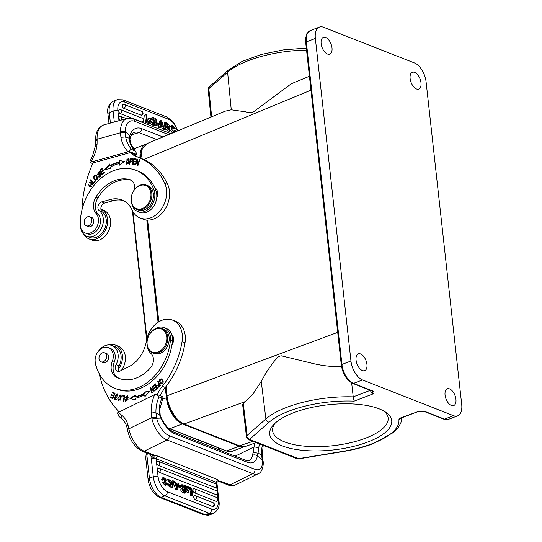 <?xml version="1.0" encoding="UTF-8"?>
<svg xmlns="http://www.w3.org/2000/svg" width="542" height="542" viewBox="0 0 542 542"><rect width="100%" height="100%" fill="white"/><g stroke="black" fill="none" stroke-linecap="round" stroke-linejoin="round"><path stroke-width="0.81" d="M151.089 119.945L151.828 118.84L152.675 119.172L151.713 121.151L153.332 124.409L152.471 124.071L151.408 121.828M151.401 121.828L150.751 123.4L149.897 123.061L150.893 120.873L149.416 117.899L150.29 118.237L151.367 119.836M157.465 123.054L159.368 123.8L159.483 124.836L157.58 124.091L157.465 123.054L156.977 123.237M157.078 124.85L158.244 125.31L159.483 124.836M157.58 124.091L157.16 124.254M174.592 128.163L173.359 128.637L175.296 128.197L174.592 128.163L172.512 126.164L173.128 131.191L174.565 131.523L174.131 131.692M172.065 126.726L173.359 128.637M173.664 130.839L173.325 131.997M173.657 130.832L174.897 130.358L175.669 130.927L175.527 131.781M174.355 131.652L174.903 130.365M173.718 132.533L171.306 128.529L172.132 125.216L175.296 128.197M172.132 125.216L170.351 126.13M170.188 126.408L169.958 127.377M170.527 130.642L172.525 133.027M153.86 119.687L154.68 120.92M155.574 121.164L153.969 120.642L153.759 118.725C155.784 119.599 156.387 120.412 155.554 121.164L155.568 121.164M154.185 122.587L154.951 123.237L155.012 124.816M154.951 123.237L156.11 122.797L156.171 124.375M156.116 122.81L154.077 121.638L154.321 123.84L156.171 124.369M151.679 118.901L151.57 117.871L152.803 117.397L154.626 118.115C156.455 119.254 156.963 120.514 156.157 121.882L157.119 124.674L156.638 125.432L153.589 124.511L152.329 124.795M156.638 125.432L155.405 125.9L152.356 124.985M152.803 117.397L153.589 124.511M151.99 121.706L151.889 120.785M167.851 124.342L167.512 124.904C168.013 123.8 168.738 124.206 169.68 126.137L168.84 126.455M167.525 125.026L170.208 130.852L167.356 128.942L166.929 127.451L165.696 127.926L166.116 129.409L167.356 128.942M166.116 129.409L168.969 131.327L170.208 130.852M165.92 126.306L168.46 128.671L169.7 128.197L169.815 129.836L166.929 127.451M168.46 128.671L168.901 129.633M167.2 127.688L168.433 127.214L167.681 126.55L167.356 123.278L170.384 126.333L169.26 126.76M169.7 128.197L168.433 127.207M166.441 127.031L167.674 126.557M169.68 126.137L170.384 126.333M167.512 124.904L168.298 126.062M165.656 122.329L166.238 122.56L165.656 129.362L165.066 129.131L165.656 122.329L164.416 122.804L163.989 127.702M165.066 129.131L163.826 129.606L165.656 129.362M163.826 129.606L163.887 128.915M147.356 121.11L149.68 122.025L149.795 123.02L146.726 121.815L145.486 122.289L144.7 115.175L145.94 114.701L146.686 114.999L147.356 121.11M145.94 114.701L146.726 121.815M145.486 122.289L148.555 123.495L149.795 123.02M119.525 116.347A2.121 2.121 0 0 1 120.88 116.415A2.121 1.612 111.4 0 1 121.774 118.285A2.121 1.612 111.4 0 1 120.446 120.297L120.446 120.297A2.114 1.131 -110.9 0 1 118.949 117.838A2.114 1.131 -110.9 0 1 118.928 117.458A2.114 1.131 -110.9 0 1 118.942 117.275A2.114 1.131 -110.9 0 1 118.983 117.031A2.114 1.131 -110.9 0 1 119.213 116.557A2.114 1.131 -110.9 0 1 119.403 116.401A2.114 1.131 -110.9 0 1 119.525 116.347A2.114 1.131 -110.9 0 1 119.565 116.34M142.031 122.14A2.121 1.612 -68.6 0 0 143.373 119.768A2.121 1.612 -68.6 0 0 142.458 118.258A2.121 2.121 0 0 1 142.621 122.14A2.114 1.131 -110.9 0 1 142.031 122.14L120.263 113.596A2.114 1.131 -110.9 0 1 118.766 111.137A2.114 1.131 -110.9 0 1 118.752 110.758A2.114 1.131 -110.9 0 1 118.766 110.575A2.114 1.131 -110.9 0 1 118.806 110.331A2.114 1.131 -110.9 0 1 119.037 109.85A2.114 1.131 -110.9 0 1 119.226 109.694A2.114 1.131 -110.9 0 1 119.348 109.647A2.114 1.131 -110.9 0 1 119.389 109.64M141.266 115.202A2.121 1.612 -68.6 0 0 142.607 112.831A2.121 1.612 -68.6 0 0 141.692 111.327A2.121 2.121 0 0 1 141.855 115.209A2.114 1.131 -110.9 0 1 141.266 115.202L123.901 108.386A2.114 1.131 -110.9 0 1 122.404 105.934A2.114 1.131 -110.9 0 1 122.384 105.555A2.114 1.131 -110.9 0 1 122.397 105.372A2.114 1.131 -110.9 0 1 122.438 105.128A2.114 1.131 -110.9 0 1 122.668 104.647A2.114 1.131 -110.9 0 1 122.858 104.491A2.114 1.131 -110.9 0 1 122.98 104.443A2.114 1.131 -110.9 0 1 123.027 104.43M161.333 121.862L162.383 125.073L160.96 124.511L161.238 122.79A9.451 5.054 -110.9 0 0 161.333 121.869M162.729 126.09L160.839 125.351L160.554 127.248L159.761 126.936L160.832 120.554L161.591 120.846L164.355 128.739L163.515 128.407L162.729 126.09L161.496 126.564L160.703 126.252M159.145 123.712L159.599 121.022L160.832 120.554M163.515 128.407L162.275 128.881L163.115 129.213L164.355 128.739M162.275 128.881L161.496 126.564M159.761 126.936L158.521 127.411L159.314 127.716L160.554 127.248M158.521 127.411L158.921 125.046M445.057 395.043A8.977 4.803 69.1 0 0 453.701 405.565A8.977 4.803 69.1 0 0 455.937 399.312A8.977 4.803 69.1 0 0 447.286 388.79A8.977 4.803 69.1 0 0 445.057 395.043M410.118 78.549A8.977 4.803 69.1 0 0 418.763 89.071A8.977 4.803 69.1 0 0 420.992 82.824A8.977 4.803 69.1 0 0 412.347 72.303A8.977 4.803 69.1 0 0 410.118 78.549M81.889 210.188A97.946 74.369 111.4 0 1 93.041 162.925L130.249 152.62A32.649 24.79 -68.6 0 0 136.537 156.652A32.649 24.79 -68.6 0 0 137.173 156.889A75.094 57.012 111.4 0 1 138.637 157.437A75.094 57.012 111.4 0 1 164.741 183.352A22.852 17.351 111.4 0 1 166.611 191.705A22.852 17.351 111.4 0 1 140.093 218.013A22.852 17.351 111.4 0 1 132.146 210.127A29.383 22.31 -68.6 0 0 121.936 199.984A29.383 22.31 -68.6 0 0 110.236 199.537L101.632 201.922A4.898 3.719 -68.6 0 0 98.102 205.885A4.898 3.719 -68.6 0 0 99.288 210.702A14.363 10.908 111.4 0 1 103.353 219.706A14.363 10.908 111.4 0 1 86.686 236.244L89.654 237.41A14.363 10.908 -68.6 0 0 106.32 220.872A14.363 10.908 -68.6 0 0 102.255 211.868A4.898 3.719 111.4 0 1 100.893 209.205A15.996 12.148 111.4 0 1 107.621 220.513A15.996 12.148 111.4 0 1 89.057 238.927L92.025 240.092A15.996 12.148 -68.6 0 0 110.588 221.678A15.996 12.148 -68.6 0 0 103.712 210.31L100.893 209.205A4.898 3.719 111.4 0 1 104.599 203.087L113.203 200.703A29.383 22.31 111.4 0 1 123.393 200.635M89.057 238.927A15.996 12.148 111.4 0 1 84.186 234.713M84.505 224.042A4.817 3.659 111.4 0 1 85.331 218.602A4.817 3.659 111.4 0 1 89.742 216.834A4.817 3.659 111.4 0 1 91.456 218.595A4.817 3.659 111.4 0 1 90.629 224.036A4.817 3.659 111.4 0 1 86.219 225.804A4.817 3.659 111.4 0 1 84.505 224.042M87.567 226.332A4.898 3.719 -68.6 0 0 88.17 226.658A4.898 3.719 -68.6 0 0 90.121 226.732A4.898 3.719 -68.6 0 0 93.854 221.021A4.898 3.719 -68.6 0 0 91.747 217.538A4.898 3.719 -68.6 0 0 91.09 217.369M134.274 189.89A9.797 7.439 -68.6 0 0 130.385 179.802A9.797 7.439 -68.6 0 0 129.789 179.605A37.215 28.259 -68.6 0 0 117.248 179.788A37.215 28.259 -68.6 0 0 95.914 197.119A13.062 9.919 -68.6 0 0 96.124 213.507A11.429 8.679 111.4 0 1 97.77 224.666A11.429 8.679 111.4 0 1 89.755 233.168A11.429 8.679 111.4 0 1 85.209 232.992A11.429 8.679 111.4 0 1 80.297 224.659A47.994 36.436 111.4 0 1 116.896 169.599A47.994 36.436 111.4 0 1 136.008 170.33A47.994 36.436 111.4 0 1 154.064 190.33A14.695 11.152 111.4 0 1 143.65 211.78A14.695 11.152 111.4 0 1 137.804 211.556A14.695 11.152 111.4 0 1 131.923 204.266M137.804 211.556L139.782 212.335A14.695 11.152 -68.6 0 0 145.629 212.559A14.695 11.152 -68.6 0 0 154.965 204.036A14.695 11.152 -68.6 0 0 156.74 197.83A14.695 11.152 -68.6 0 0 156.042 191.102A47.994 36.436 -68.6 0 0 154.694 187.722A47.994 36.436 -68.6 0 0 137.986 171.103L136.008 170.33M156.74 197.83A8.164 6.199 -68.6 0 0 157.668 193.277A8.164 6.199 -68.6 0 0 154.694 187.722M154.958 188.325A8.164 6.199 111.4 0 1 155.54 188.311M85.209 232.992L87.187 233.771A11.429 8.679 -68.6 0 0 91.734 233.941A11.429 8.679 -68.6 0 0 100.453 220.838A11.429 8.679 -68.6 0 0 98.102 214.286A13.062 9.919 111.4 0 1 97.892 197.891A37.215 28.259 111.4 0 1 119.226 180.567A37.215 28.259 111.4 0 1 131.306 180.262M98.326 175.96L97.933 176.394L98.63 177.038L100.243 173.548L97.75 174.253L100.507 173.725M97.892 174.971L97.499 174.002M98.163 172.464L99.322 171.875M100.948 174.91L100.622 174.504M99.349 176.536L100.345 176.353M98.542 176.997L99.132 177.227L98.522 176.624L98.786 176.346M97.75 174.253L98.813 172.336L99.227 172.702L99.64 172.261L99.044 171.706L97.56 174.91L100.033 174.273M100.88 175.73L98.319 175.967L99.349 176.563M99.613 174.26L100.29 175.5M97.933 176.394L98.529 176.624M93.42 183.677L91.029 180.276M95.128 181.59L94.775 181.163L93.271 183L90.636 179.802L90.229 180.296L93.224 183.921L95.128 181.59M93.807 183.21L93.271 183M90.826 180.527L90.229 180.296M97.662 177.627L95.765 175.71L97.133 178.02L95.284 179.653L93.929 177.288L95.765 175.71M95.284 179.653L96.876 179.788M95.365 180.357L94.003 177.986M94.796 175.798L96.293 175.229M95.256 180.33L94.877 180.181C97.845 179.924 98.278 178.25 96.185 175.161C93.183 175.425 92.75 177.098 94.877 180.181L95.067 180.269M138.088 165.093L138.02 164.158M137.35 160.554L137.6 159.748M137.668 160.676L137.16 160.479L137.532 165.324L137.986 165.432L139.728 159.836L139.308 159.727L137.939 164.124L137.56 159.287L137.112 159.172L135.371 164.775L135.791 164.876L137.16 160.479M139.707 159.883L139.308 159.727M138.345 164.28L137.939 164.124M137.566 159.348L137.112 159.172M134.24 159.402L134.375 158.874L133.779 158.637L132.383 164.307L134.931 164.687L135.094 164.016L133 163.704L135.06 164.158M133 163.704L133.474 161.773L135.364 162.058L135.527 161.387L133.637 161.109L135.493 161.53M134.375 158.874L136.211 159.145M133.007 164.402L133.163 163.772M133.65 161.801L133.806 161.177M133.637 161.109L134.064 159.375L136.083 159.673L136.245 159.002L133.779 158.637M102.133 173.962L102.723 174.192L104.559 172.749L104.335 172.22L102.133 173.962L101.456 172.383L103.441 170.818L103.21 170.276L101.225 171.841L100.616 170.425L102.736 168.752L102.499 168.21L99.904 170.256L101.889 174.883L104.565 172.769M101.225 171.841L101.815 172.078L103.434 170.805M102.262 174.592L100.5 170.486L102.723 168.731M100.5 170.486L99.904 170.256M105.792 169.395L109.721 164.768M119.68 162.18L119.091 161.95A56.646 43.008 -68.6 0 0 109.918 165.656L110.514 165.886A56.646 43.008 111.4 0 1 119.68 162.18L119.619 160.439L124.518 161.658M119.789 165.215L119.735 163.725L119.145 163.494A55.013 41.768 111.4 0 0 110.236 167.092L110.548 168.481L104.843 169.578L109.559 164.03L109.918 165.656M119.619 160.439L124.613 161.597L119.199 164.985L119.145 163.494M119.091 161.95L119.023 160.208M132.241 161.374L130.317 161.157L130.697 159.118L132.607 159.456M131.991 159.219C132.58 160.574 132.018 161.218 130.317 161.157M130.866 159.124L130.954 158.65L132.79 158.799M130.365 161.834L130.48 161.218M129.762 164.145L130.195 161.828C132.688 161.441 133.352 160.351 132.194 158.569L130.365 158.42L129.301 164.124L129.762 164.145M130.954 158.65L130.365 158.42M129.233 159.89L128.129 159.077L128.203 162.993L126.97 163.582L126.903 159.619L128.129 159.077M126.97 163.582L128.21 163.779M127.058 164.28L126.449 163.04M127.465 159.124L128.63 158.616M125.873 162.905L126.747 164.212L129.213 159.734L128.352 158.454L125.873 162.905L126.469 163.135M89.904 186.204L90.277 181.943L89.667 186.814L91.842 183.298L91.354 183.711L91.693 184.747L89.904 186.204L91.483 186.373M89.958 186.909L88.454 184.612M89.213 182.6L90.439 182.071M91.693 184.747L92.282 184.978L92.093 183.826M91.361 183.711L91.95 183.948M86.686 236.244A14.363 10.908 111.4 0 1 80.595 227.139M140.093 218.013L143.061 219.178A22.852 17.351 -68.6 0 0 169.578 192.871A22.852 17.351 -68.6 0 0 167.708 184.517A75.094 57.012 -68.6 0 0 141.604 158.603L138.637 157.437M130.249 152.62L133.217 153.786A32.649 24.79 111.4 0 0 138.379 157.336M162.952 136.997L141.679 128.644A22.852 12.92 74.5 0 0 129.789 135.486L129.199 138.257L130.053 143.257A29.221 22.188 111.4 0 0 134.843 150.737C135.757 151.069 136.232 152.248 136.259 154.28L129.301 151.55C130.127 149.836 130.988 149.179 131.875 149.578L135.351 151.083L130.744 143.874L129.958 139.592L129.199 138.257L125.669 136.943L120.913 137.336A32.649 24.79 -68.6 0 0 128.176 151.807L90.961 162.112L89.945 162.485L92.743 163.589M125.249 131.686L129.782 135.493L130.263 137.329M131.875 149.578A29.221 22.188 -68.6 0 1 125.669 136.943L125.263 132.776L120.453 132.79L120.913 137.336M125.263 132.776L125.229 131.692A16.321 9.228 -105.5 0 1 134.592 121.293L168.616 134.646M125.229 131.692L120.426 131.388L120.453 132.79L97.079 139.26A3.428 1.104 178 0 0 95.731 140.195C95.358 132.492 98.034 127.397 103.773 124.924A19.749 11.165 74.5 0 0 97.079 139.26L97.113 140.256L95.812 141.171M130.703 143.881L130.053 143.257M95.805 144.612L97.079 143.942L97.113 140.256M90.961 162.112A97.946 74.369 111.4 0 1 93.488 156.841L92.513 156.103L90.006 161.313L89.945 162.485M134.416 154.843L136.259 154.28M129.301 151.55L128.176 151.807M136.72 209.375L138.298 209.998A13.062 9.919 -68.6 0 0 143.501 210.194A13.062 9.919 -68.6 0 0 153.217 198.23A13.062 9.919 -68.6 0 0 147.844 185.689L146.259 185.066A13.062 9.919 111.4 0 1 151.868 194.348A13.062 9.919 111.4 0 1 141.916 209.578A13.062 9.919 111.4 0 1 136.72 209.375A13.062 9.919 111.4 0 1 131.11 200.1A13.062 9.919 111.4 0 1 141.062 184.869A13.062 9.919 111.4 0 1 146.259 185.066M141.503 208.805A12.405 9.417 111.4 0 1 131.232 199.802A12.405 9.417 111.4 0 1 140.69 185.33A12.405 9.417 111.4 0 1 150.954 194.334A12.405 9.417 111.4 0 1 141.503 208.805M121.374 370.376A15.996 12.148 -68.6 0 0 125.127 355.085A15.996 12.148 -68.6 0 0 118.535 346.297L115.575 345.132A15.996 12.148 111.4 0 1 122.16 353.926A15.996 12.148 111.4 0 1 118.373 369.258A4.898 3.719 111.4 0 1 119.057 365.816A14.363 10.908 -68.6 0 0 120.893 354.549A14.363 10.908 -68.6 0 0 114.979 346.65L112.011 345.491A14.363 10.908 111.4 0 1 116.259 349.075A14.363 10.908 111.4 0 1 117.926 353.384A14.363 10.908 111.4 0 1 116.09 364.651A4.898 3.719 -68.6 0 0 117.485 371.182A4.898 3.719 -68.6 0 0 120.107 370.999L128.522 366.873A29.383 22.31 -68.6 0 0 146.415 341.06A22.852 17.351 111.4 0 1 172.58 320.126A22.852 17.351 111.4 0 1 181.99 332.693A22.852 17.351 111.4 0 1 182.037 341.745A75.094 57.012 111.4 0 1 162.309 386.29A32.649 24.79 -68.6 0 0 157.207 394.529M109.132 344.908A15.996 12.148 111.4 0 1 115.575 345.132M114.951 388.35L116.93 389.129A47.994 36.436 -68.6 0 0 142.641 387.334A47.994 36.436 -68.6 0 0 171.875 345.105A8.164 6.199 -68.6 0 0 173.433 337.815A8.164 6.199 -68.6 0 0 171.618 334.312A14.695 11.152 -68.6 0 0 166.157 328.377L164.179 327.605A14.695 11.152 111.4 0 1 170.425 340.22A47.994 36.436 111.4 0 1 140.663 386.554A47.994 36.436 111.4 0 1 114.951 388.35A47.994 36.436 111.4 0 1 95.358 362.822A11.429 8.679 111.4 0 1 102.255 348.059A11.429 8.679 111.4 0 1 108.373 347.625A11.429 8.679 111.4 0 1 112.269 361.453A13.062 9.919 -68.6 0 0 115.548 376.663A37.215 28.259 -68.6 0 0 118.888 378.323A37.215 28.259 -68.6 0 0 138.827 376.927A37.215 28.259 -68.6 0 0 150.385 367.896A9.797 7.439 -68.6 0 0 150.927 353.425A14.695 11.152 111.4 0 1 147.261 346.087M147.18 345.674A13.062 9.919 111.4 0 1 155.107 329.028A13.062 9.919 111.4 0 1 162.099 328.54A13.062 9.919 111.4 0 1 167.478 335.722A13.062 9.919 111.4 0 1 159.551 352.368A13.062 9.919 111.4 0 1 152.559 352.856A13.062 9.919 111.4 0 1 147.18 345.674M159.043 351.629A12.405 9.417 111.4 0 1 147.288 345.268A12.405 9.417 111.4 0 1 154.822 329.461A12.405 9.417 111.4 0 1 166.577 335.816A12.405 9.417 111.4 0 1 159.043 351.629M152.559 352.856L154.036 353.438A13.062 9.919 -68.6 0 0 161.035 352.95A13.062 9.919 -68.6 0 0 169.111 340.559A13.062 9.919 -68.6 0 0 163.582 329.123L162.099 328.54M99.66 360.654A4.817 3.659 111.4 0 1 99.924 354.935A4.817 3.659 111.4 0 1 104.565 352.822A4.817 3.659 111.4 0 1 105.947 353.967A4.817 3.659 111.4 0 1 105.683 359.678A4.817 3.659 111.4 0 1 101.042 361.792A4.817 3.659 111.4 0 1 99.66 360.654M102.391 362.32A4.898 3.719 -68.6 0 0 102.994 362.639A4.898 3.719 -68.6 0 0 105.615 362.456A4.898 3.719 -68.6 0 0 108.59 356.216A4.898 3.719 -68.6 0 0 106.571 353.526A4.898 3.719 -68.6 0 0 105.914 353.357M153.616 329.902A14.695 11.152 111.4 0 1 156.313 328.154A14.695 11.152 111.4 0 1 164.179 327.605M119.884 378.682A37.215 28.259 111.4 0 1 117.526 377.442A13.062 9.919 111.4 0 1 114.247 362.225A11.429 8.679 -68.6 0 0 110.351 348.404L108.373 347.625M171.875 345.105A47.994 36.436 -68.6 0 0 172.403 340.999A14.695 11.152 -68.6 0 0 171.618 334.312M126.076 396.554L127.174 396.249L125.812 400.748L127.248 400.897M128.339 397.198L127.174 396.249M126.333 396.351L127.743 395.796M125.88 401.446L125.317 400.077M125.812 400.748L125.256 399.61L124.721 399.779L125.304 400.01M125.493 397.632L125.019 397.449L125.5 397.638L126.083 396.568M124.721 399.779L125.561 401.371L128.054 399.508L127.478 395.64L125.019 397.449M114.836 393.878L112.858 392.95L113.122 392.354M111.991 395.511L113.759 396.351L111.991 395.511L112.248 394.922M112.763 398.627L110.866 397.733L111.124 397.137M112.858 392.95L114.369 393.709L113.569 395.538L111.672 394.651L111.401 395.281M110.866 397.733L112.75 398.668L115.1 393.282L112.546 392.083L112.269 392.72M114.836 393.892L114.369 393.709M114.03 395.721L113.569 395.538M113.034 398.004L110.548 396.866L110.27 397.503M113.292 396.168L112.573 397.821M115.155 398.932L114.708 397.591L114.233 397.489L114.904 399.569L116.184 394.474L117.77 396.236L117.932 395.172L117.045 393.885L115.155 398.932L116.374 399.21M116.909 397.997L115.466 395.775M116.049 394.508L117.329 394.034M115.216 399.65L114.68 398.506M117.926 395.524L116.76 394.501M114.233 397.489L114.687 397.665M116.184 394.474L116.74 394.522M122.973 396.067L123.088 395.565L124.843 395.748M124.701 396.385L124.226 396.202L123.122 401.216L123.63 401.27L124.877 395.579L123.088 395.565M122.492 395.328L122.343 395.999L124.226 396.202M118.854 399.982L119.213 395.87L120.419 395.511L120.039 399.671L118.854 399.982L120.351 400.104M121.625 396.473L120.419 395.511M119.518 395.633L120.954 395.05M118.922 400.68L118.244 399.224M121.632 396.608L120.67 394.894L117.648 398.912L118.617 400.606L121.632 396.608M153.04 385.836L153.298 386.365L155.249 384.718L155.839 384.949L156.57 386.48L154.809 387.964L154.213 387.733L154.463 388.262L156.225 386.778L157.471 388.39L155.595 389.976L155.005 389.739L155.256 390.274L157.553 388.329L155.418 383.831L153.04 385.836L153.637 386.067L155.662 384.353M156.57 386.48L155.974 386.25L154.213 387.733M155.249 384.718L155.974 386.25M157.471 388.39L156.882 388.153L155.005 389.739M156.225 386.778L156.882 388.153M130.568 398.553L135.392 395.762M144.938 393.688L144.341 393.458A55.013 41.768 111.4 0 1 135.398 396.69L135.988 396.92A55.013 41.768 -68.6 0 0 144.938 393.688L144.667 392.279L149.436 391.561M145.385 396.06L145.215 395.152L144.619 394.915A56.646 43.008 -68.6 0 1 135.405 398.241L135.419 399.996L129.911 398.363L135.385 395.186L135.398 396.69M144.667 392.279L144.077 392.049L149.775 391.188L144.931 396.561L144.619 394.915M144.341 393.458L144.077 392.049M152.797 386.703L152.2 386.473L153.623 390.213L154.213 390.45L152.817 386.69M152.221 392.537L150.615 388.296L150.906 388.086M154.131 391.141L150.825 388.783L153.975 391.256L154.423 390.931L152.62 386.168L152.2 386.473M153.623 390.213L150.466 387.74L150.019 388.065L151.828 392.828L152.248 392.523L150.825 388.783M150.615 388.296L150.019 388.065M161.17 383.221L159.714 380.951L161.353 379.447L162.79 381.764L161.17 383.221L162.627 383.397M163.244 381.236L161.353 379.447M161.292 383.899L159.849 381.649M160.459 379.502L161.807 379.007M161.74 378.966C158.941 379.102 158.616 380.68 160.771 383.709C163.603 383.573 163.921 381.988 161.74 378.966L161.516 378.858M158.725 386.432C157.437 386.161 157.532 385.301 159.002 383.858L159.883 385.369L158.345 386.46L159.694 386.351L159.097 386.114M160.459 385.579L159.002 383.858M158.704 386.446L159.294 386.676M159.876 385.369L160.473 385.599M159.03 383.865L159.314 383.594L158.718 383.357L158.176 387.103L160.574 385.477L158.129 381.25L157.722 381.643L159.314 383.594L158.427 381.764M158.481 387.157L157.857 385.904M157.722 381.643L158.318 381.873M96.557 367.368A14.363 10.908 111.4 0 1 95.595 364.332A14.363 10.908 111.4 0 1 95.412 363.065M99.213 350.274A14.363 10.908 111.4 0 1 112.011 345.491M119.213 411.92A97.946 74.369 111.4 0 1 99.186 373.662M155.879 394.014L162.837 396.744L162.939 397.889L161.956 398.065L158.996 396.9L155.879 394.014L118.4 412.32L117.404 412.929L119.057 416.364M162.932 397.889L159.849 409L160.141 414.589L159.511 414.535L159.145 408.458L159.802 408.993M181.096 487.034L179.199 486.289L179.084 485.253L180.981 485.998L181.096 487.034L179.856 487.509L178.183 486.851M179.199 486.289L178.21 486.669M178.406 485.51L179.084 485.253M163.969 481.926L166.048 483.925L165.432 478.898L164.002 478.559L163.657 479.724L162.891 479.162L163.725 477.414L167.058 480.713L166.428 484.873L163.271 481.892L163.969 481.926M163.759 479.026L164.199 479.372L165.432 478.898M164.199 479.372L165.263 483.83M163.725 477.414L162.485 477.888L161.658 479.636L162.424 480.198L163.664 479.731M161.658 479.636L162.891 479.162M166.428 484.873L165.188 485.347L162.031 482.366L163.271 481.892M183.542 490.849L183.433 489.887L184.592 489.446L184.808 491.364C182.776 490.49 182.173 489.677 183.006 488.925L182.952 488.938M182.424 489.494L183.433 489.887M182.437 489.501L183.596 489.06L184.592 489.446M183.596 489.06L182.925 488.952M183.223 487.942L183.081 486.689L184.239 486.249L184.483 488.444L182.444 487.278L182.39 485.713M182.207 486.343L183.081 486.689M182.302 485.835L184.239 486.249M182.41 488.207L181.17 488.674C180.357 490.049 180.872 491.309 182.701 492.448L183.934 491.973L185.757 492.692L184.971 485.578L181.922 484.656L181.441 485.415L182.403 488.207C181.597 489.575 182.105 490.835 183.934 491.973M180.201 485.883L181.441 485.415M180.35 487.319L181.163 488.674M182.701 492.448L184.524 493.166L185.757 492.692M181.922 484.656L180.242 485.713M167.139 484.155L168.88 483.952C169.829 485.883 170.547 486.289 171.048 485.185L168.352 479.236L171.211 481.147L171.631 482.637L170.398 483.112M170.71 485.747L171.048 485.185L169.917 485.618M168.352 479.236L166.8 479.921M167.37 483.186L168.061 483.796M170.019 482.807L171.631 482.637M170.94 482.455L168.752 480.253L168.867 481.892L170.879 483.539M168.427 480.923L169.612 482.502M166.977 484.433L169.971 487.278L171.204 486.804L168.176 483.755M170.886 483.532L171.204 486.804M170.263 484.026L169.036 484.501L169.815 485.659M172.905 487.759L172.322 487.529L172.905 480.727L173.501 480.957L172.905 487.759L171.082 488.003L171.184 486.818M172.322 487.529L171.082 488.003M171.577 482.285L171.672 481.201L172.905 480.727M171.407 484.257L171.543 482.671M187.356 489.893L186.733 491.242L185.892 490.916L186.848 488.938L185.228 485.679L186.089 486.011L187.159 488.261L187.81 486.689L188.663 487.028L187.667 489.216L189.144 492.19L188.27 491.851L187.342 489.873M188.27 491.851L187.037 492.319L187.905 492.664L189.144 492.19M186.556 491.309L187.031 492.326M185.642 491.662L186.733 491.242M185.337 488.857L185.608 489.412L186.848 488.938M185.608 489.412L185.439 489.772M186.624 487.143L187.81 486.689M191.204 488.979L188.88 488.064L188.772 487.068L191.834 488.267L192.62 495.381L191.882 495.09L190.642 495.564L189.964 489.453L191.204 488.979L191.882 495.09M192.62 495.381L191.387 495.855L190.642 495.564M188.88 488.064L188.047 488.383M189.964 489.453L187.925 488.647M216.109 487.549A2.114 1.131 -110.9 0 1 215.919 487.705A2.114 1.131 -110.9 0 1 215.899 487.712A2.114 1.131 -110.9 0 1 215.757 487.759A2.114 1.131 -110.9 0 1 215.506 487.766A2.114 1.131 -110.9 0 1 215.31 487.712L158.352 465.354L157.078 463.81A2.114 1.131 -110.9 0 1 156.855 462.895A2.114 1.131 -110.9 0 1 157.431 461.405A2.121 2.121 0 0 1 158.779 461.472A2.121 1.612 111.4 0 1 159.68 463.342A2.121 1.612 111.4 0 1 158.352 465.354M216.875 494.48A2.114 1.131 -110.9 0 1 216.685 494.636A2.114 1.131 -110.9 0 1 216.665 494.643A2.114 1.131 -110.9 0 1 216.522 494.697A2.114 1.131 -110.9 0 1 216.272 494.697A2.114 1.131 -110.9 0 1 216.075 494.643L159.118 472.285L157.844 470.741A2.114 1.131 -110.9 0 1 157.62 469.826A2.114 1.131 -110.9 0 1 158.196 468.335A2.121 2.121 0 0 1 159.544 468.403A2.121 1.612 111.4 0 1 160.446 470.273A2.121 1.612 111.4 0 1 159.118 472.285M217.057 501.181A2.114 1.131 -110.9 0 1 216.861 501.336A2.114 1.131 -110.9 0 1 216.847 501.35A2.114 1.131 -110.9 0 1 216.698 501.397A2.114 1.131 -110.9 0 1 216.448 501.397A2.114 1.131 -110.9 0 1 216.251 501.343L194.49 492.807A2.114 1.131 -110.9 0 1 193.223 491.262A2.114 1.131 -110.9 0 1 192.993 490.347A2.114 1.131 -110.9 0 1 193.575 488.857A2.121 2.121 0 0 1 194.924 488.925A2.121 1.612 111.4 0 1 195.797 490.09A2.121 1.612 111.4 0 1 194.49 492.807M213.419 506.391A2.114 1.131 -110.9 0 1 213.23 506.54A2.114 1.131 -110.9 0 1 213.209 506.553A2.114 1.131 -110.9 0 1 213.067 506.601A2.114 1.131 -110.9 0 1 212.816 506.607A2.114 1.131 -110.9 0 1 212.62 506.553L195.255 499.738A2.114 1.131 -110.9 0 1 193.989 498.193A2.114 1.131 -110.9 0 1 193.758 497.278A2.114 1.131 -110.9 0 1 194.341 495.788A2.121 2.121 0 0 1 195.689 495.855A2.121 1.612 111.4 0 1 196.563 497.021A2.121 1.612 111.4 0 1 195.255 499.738M176.502 485.998L177.6 485.578L176.977 487.434M177.234 488.261L176.177 485.015L177.6 485.578M177.227 488.227A9.451 5.054 -110.9 0 1 177.322 487.299M175.832 483.999L177.722 484.738L178.013 482.841L178.799 483.152L177.729 489.534L176.977 489.243L174.206 481.35L175.052 481.682L175.832 483.999M176.977 489.243L175.737 489.717L173.332 482.854M177.729 489.534L176.489 490.009L175.737 489.717M173.44 481.642L174.206 481.35M176.624 484.311L176.773 483.315L178.013 482.841M161.198 417.95L160.805 418.106A22.852 11.443 63.9 0 0 175.195 433.946A3.428 2.602 111.4 0 0 173.779 432.062L245.77 460.321L249.178 460.537A19.424 9.729 63.9 0 0 252.599 455.185C254.333 454.562 255.926 454.833 257.375 456.012L258.039 453.214L262.233 455.185M262.416 445.097A29.221 22.188 111.4 0 0 261.576 454.528L262.064 458.661L262.775 459.318M262.064 458.661L262.226 459.697A16.321 8.171 -116.1 0 1 254.936 469.297L169.104 435.605A16.321 8.171 -116.1 0 1 156.679 418.261L156.475 417.211L151.706 417.625L151.984 418.986L156.679 418.261M257.362 456.018L262.253 459.684M253.155 452.333L258.039 453.214L258.819 447.584L254.049 446.906L252.599 455.185M219.876 450.158A97.946 74.369 111.4 0 1 217.633 447.59M223.304 451.506L225.215 450.565M156.699 418.248L160.791 418.106L159.511 414.535M126.713 426.249L127.871 424.528L128.678 427.889L127.431 429.345M218.216 481.228L220.431 481.106L218.988 481.316M218.961 481.31L218.562 481.282M217.085 482.238L218.812 481.066L217.64 479.589L216.231 482.319L216.942 483.071L218.893 500.754C219.971 506.167 218.162 510.395 213.467 513.423A16.49 8.821 -110.9 0 1 209.253 513.247A3.428 2.602 -68.6 0 0 209.49 513.145A3.428 2.602 -68.6 0 0 211.61 509.046A13.062 6.985 -110.9 0 0 216.82 507.705A13.062 6.985 -110.9 0 0 218.189 500.097A3.428 1.267 -6.3 0 1 218.893 500.754M218.988 481.31L217.112 482.156M150.195 454.379L150.195 454.392A1.958 0.813 169.2 0 0 150.215 454.386A5.386 4.092 -68.6 0 0 151.936 457.123L151.374 459.399C153.562 458.491 155.141 458.261 156.103 458.722L158.068 476.493A13.062 6.985 -110.9 0 0 167.309 491.655A3.428 2.602 111.4 0 1 165.195 495.747A3.428 2.602 111.4 0 1 164.951 495.855L161.089 497.332A3.428 2.602 111.4 0 1 159.483 497.36L203.785 514.751A3.428 2.602 -68.6 0 0 205.391 514.724A16.49 8.821 69.1 0 0 209.598 514.9L203.785 514.751M153.745 457.685L154.084 457.421L151.963 456.872L153.745 457.685L151.374 459.399L153.284 476.709A3.428 1.267 -6.3 0 1 158.068 476.493M154.084 457.421L154.043 455.639L152.431 455.402L153.779 454.941L154.043 455.639L157.519 455.985L156.103 458.722L216.231 482.319L216.448 484.284M152.431 455.402L151.963 456.872M156.475 417.211L155.96 413.031L159.497 414.542M154.775 394.481A32.649 24.79 -68.6 0 0 151.171 413.106C153.535 412.618 155.134 412.597 155.967 413.031A29.221 22.188 -68.6 0 1 158.996 396.9M160.168 395.694A32.649 24.79 111.4 0 1 165.276 387.455A75.094 57.012 -68.6 0 0 185.005 342.91A22.852 17.351 -68.6 0 0 184.958 333.858A22.852 17.351 -68.6 0 0 175.547 321.291L172.58 320.126M119.138 371.324A4.898 3.719 111.4 0 1 118.373 369.258M321.121 43.617A8.977 4.803 69.1 0 0 329.766 54.132A8.977 4.803 69.1 0 0 331.995 47.886A8.977 4.803 69.1 0 0 323.35 37.364A8.977 4.803 69.1 0 0 321.121 43.617M356.06 360.105A8.977 4.803 69.1 0 0 364.705 370.626A8.977 4.803 69.1 0 0 366.934 364.373A8.977 4.803 69.1 0 0 358.289 353.851A8.977 4.803 69.1 0 0 356.06 360.105M315.349 38.462L306.332 41.917A16.321 8.733 69.1 0 1 310.39 30.548L319.401 27.1A16.321 8.733 -110.9 0 0 315.349 38.462L350.952 360.986A16.321 8.733 -110.9 0 0 362.503 379.935L353.486 383.384L372.869 390.992C374.4 391.771 374.393 392.76 372.835 393.973L354.129 401.127L353.221 396.846L370.322 390.308M319.401 27.1A16.321 8.733 -110.9 0 1 323.574 27.276L414.549 62.987A16.321 8.733 -110.9 0 1 426.1 81.944L461.703 404.461A16.321 8.733 -110.9 0 1 457.651 415.822A16.321 8.733 -110.9 0 1 453.478 415.653L362.503 379.935M208.23 89.911L209.436 86.713M309.428 76.259L291.203 83.814L253.758 111.666C251.861 112.817 249.096 112.865 245.472 111.815L231.258 109.802L225.208 111.178L146.848 143.671M146.929 143.664L142.241 148.847L140.879 158.318M244.225 446.662A22.527 12.053 -110.9 0 1 239.117 446.215L182.356 423.932A22.527 12.053 -110.9 0 1 166.414 397.774L165.269 387.462L162.309 386.29M146.787 220.045L158.074 322.28M139.999 157.966A22.527 12.053 -110.9 0 1 145.635 144.321L133.515 148.955M166.001 386.541L167.017 395.762C168.149 407.78 176.428 421.364 184.348 424.19L239.76 445.944L245.817 446.256L239.022 445.944L252.857 441.344M296.372 458.424L299.082 458.756M247.586 437.157L248.663 439.704L249.503 439.427L248.256 438.282M165.412 387.286L166.408 396.324C168.664 410.016 174.395 419.305 183.602 424.196L245.397 401.514C249.063 398.268 251.82 395.423 253.67 392.977L261.23 381.311L266.427 372.171L272.897 362.862C276.278 358.939 277.328 356.385 281.318 355.796L313.947 363.723C322.355 365.654 330.735 366.649 339.096 366.71L341.548 366.67M245.397 401.514L243.25 403.316L242.626 404.495L246.475 436.635C246.678 437.97 247.403 438.993 248.656 439.697M246.481 436.628L246.691 435.89M299.97 458.579L296.298 458.397L299.469 458.735L343.472 451.479A3.266 0.434 -99.4 0 1 343.276 451.269L298.554 458.661L249.503 439.406L269.15 422.171A3.266 2.676 -131.3 0 1 265.892 418.952L261.23 381.311M351.65 382.896L353.221 396.846A71.869 26.626 -6.3 0 0 286.84 407.293A71.869 26.626 -6.3 0 0 265.892 418.952L247.105 435.429L243.25 403.316M372.3 391.08L372.835 393.973A3.266 1.748 -110.9 0 1 370.552 390.396M372.117 390.985L372.869 390.992M402.266 417.604L418.221 411.5A3.266 1.748 -110.9 0 1 417.387 411.466L424.352 411.493M401.561 417.902L398.898 419.833C398.926 418.973 399.772 418.214 401.432 417.57L418.221 411.5M293.527 412.76A61.381 22.737 -6.3 0 1 385.66 412.164A61.381 22.737 -6.3 0 1 333.201 449.955A61.381 22.737 -6.3 0 1 273.764 424.515A61.381 22.737 -6.3 0 1 293.527 412.76M149.416 117.899L148.183 118.373L149.66 121.34L149.402 121.909M150.696 123.413L151.238 124.545L152.099 124.884L153.332 124.409M148.711 123.434L149.511 123.867L150.751 123.4M152.471 124.071L151.238 124.545M148.664 123.535L149.897 123.061M149.66 121.34L150.893 120.873M150.764 119.247L151.828 118.84M275.241 423.072A58.116 21.531 173.7 0 0 272.612 430.714A58.116 21.531 173.7 0 0 332.734 445.741A58.116 21.531 173.7 0 0 388.14 417.963A58.116 21.531 173.7 0 0 383.899 411.073M157.939 384.109L158.718 383.357L157.939 384.115L158.528 384.346M131.089 161.875L130.195 161.828L131.089 161.868M154.314 125.751L155.547 125.283M119.348 109.647A2.121 2.121 0 0 1 120.697 109.714A2.121 1.612 111.4 0 1 121.611 111.225A2.121 1.612 111.4 0 1 120.263 113.596M122.98 104.443A2.121 2.121 0 0 1 124.335 104.511A2.121 1.612 111.4 0 1 125.243 106.015A2.121 1.612 111.4 0 1 123.901 108.386M132.56 147.553L134.843 148.447M398.898 419.833A68.604 25.42 -6.3 0 1 372.266 443.668A68.604 25.42 -6.3 0 1 343.276 451.269M130.961 180.066L129.789 179.605M156.042 191.102L154.064 190.33M98.102 214.286L96.124 213.507M95.914 197.119L97.892 197.891M97.641 178.216L97.133 178.02M128.657 163.169L128.203 162.993M113.203 200.703L110.236 199.537M101.632 201.922L104.599 203.087M164.741 183.352L167.708 184.517M141.679 128.644A3.428 2.602 111.4 0 1 139.064 132.641A19.424 10.982 74.5 0 0 134.518 132.295C133.752 131.753 132.35 133.434 130.31 137.35L129.958 139.572M156.726 139.572L139.064 132.641L131.557 134.721M93.488 156.841A26.118 19.83 -68.6 0 0 97.079 143.942M99.288 210.702L102.255 211.868M117.526 377.442L115.548 376.663M112.269 361.453L114.247 362.225M170.425 340.22L172.403 340.999M120.039 399.671L120.561 399.874M118.224 399.142L117.648 398.912M162.79 381.764L163.271 381.954M119.057 365.816L116.09 364.651M215.31 487.712A2.121 1.612 -68.6 0 0 216.637 485.7A2.121 1.612 -68.6 0 0 215.743 483.83A2.121 2.121 0 0 1 215.899 487.712M216.075 494.643A2.121 1.612 -68.6 0 0 217.403 492.631A2.121 1.612 -68.6 0 0 216.509 490.767L159.544 468.403M216.251 501.343A2.121 1.612 -68.6 0 0 217.559 498.633A2.121 1.612 -68.6 0 0 216.685 497.468L194.924 488.925M212.62 506.553A2.121 1.612 -68.6 0 0 213.921 503.836A2.121 1.612 -68.6 0 0 213.047 502.671L195.689 495.855M245.77 460.321A3.428 2.602 -68.6 0 1 247.186 462.211L175.195 433.946M262.911 460.524L262.233 459.697M254.672 443.166A32.649 24.79 -68.6 0 0 254.049 446.906L235.174 456.161M259.449 443.932A29.221 22.188 -68.6 0 0 258.819 447.584M247.186 462.211A22.852 11.443 63.9 0 0 257.375 456.012M127.39 429.345L127.566 430.287A3.428 1.423 -10.8 0 1 128.861 428.83A19.749 9.891 63.9 0 0 144.186 451.174A3.428 2.602 111.4 0 1 142.35 451.303L151.943 455.07A3.428 2.602 -68.6 0 0 153.779 454.941L144.186 451.174L167.024 439.975A19.749 9.891 -116.1 0 1 151.984 418.986M128.678 427.889L128.861 428.83L151.706 417.625L151.171 413.106M169.104 435.605A3.428 2.602 111.4 0 1 167.024 439.975L252.857 473.667A3.428 2.602 -68.6 0 0 254.936 469.297M258.188 473.755A19.749 9.891 -116.1 0 1 252.857 473.667L230.025 484.866A19.749 9.891 63.9 0 0 235.357 484.954L258.188 473.755C262.741 472.299 263.9 463.437 262.958 460.524L262.274 455.158M218.792 481.31L228.182 484.995A3.428 2.602 -68.6 0 0 230.025 484.866L220.431 481.106A3.428 2.602 111.4 0 1 218.846 481.31M161.089 497.332L205.391 514.724L209.253 513.247L164.951 495.855A16.49 8.821 -110.9 0 1 153.284 476.709L149.423 478.186A16.49 8.821 69.1 0 0 161.089 497.332M218.189 500.097L217.505 493.904M217.213 491.221L216.739 486.967M167.309 491.655L211.61 509.046M157.519 455.985L217.64 479.589M148.088 479.379A3.428 1.267 -6.3 0 1 149.423 478.186L147.045 456.689A3.428 1.267 173.7 0 0 145.717 457.882L148.088 479.379C149.423 488.071 153.223 494.06 159.483 497.36M147.045 456.689A6.206 4.709 111.4 0 1 147.478 453.315M127.871 424.528A26.118 19.83 -68.6 0 0 121.835 415.314A97.946 74.369 111.4 0 1 118.4 412.32M126.659 426.324C125.588 423.065 123.955 420.558 121.76 418.797A3.428 2.168 -51.1 0 1 121.835 415.314M159.145 408.458A29.221 22.188 111.4 0 1 161.956 398.065M185.005 342.91L182.037 341.745M305.695 42.479L341.304 364.996A1.633 0.603 -6.3 0 1 341.934 364.434L306.332 41.917A1.633 0.603 173.7 0 0 305.695 42.479L305.702 37.838C306.887 35.101 304.665 34.654 310.39 30.548M372.11 391.006L352.727 383.397A1.633 1.24 111.4 0 0 353.486 383.384A16.321 8.733 69.1 0 1 341.934 364.434L350.952 360.986M211.651 116.801L208.826 88.712L227.613 72.242A3.266 2.676 -131.3 0 1 228.399 70.074L242.098 61.442L260.993 54.532L283.188 49.925L306.318 48.102M231.258 109.802L227.613 72.242A71.869 26.626 173.7 0 1 248.561 60.575A71.869 26.626 173.7 0 1 306.535 50.081M143.718 159.497L310.959 90.148M147.627 220.093L158.853 321.792M337.7 332.361L167.017 395.762L166.74 396.636M132.919 211.631L146.936 338.581M167.607 427.482A22.527 12.053 69.1 0 0 169.937 428.681A0.982 0.745 111.4 0 1 169.483 428.688L168.216 428.105M182.356 423.932L169.937 428.681L226.698 450.964A22.527 12.053 69.1 0 0 232.45 451.201L226.244 450.971A0.982 0.745 -68.6 0 0 226.698 450.964L239.117 446.215M162.322 399.339L166.414 397.774M269.15 422.171A68.604 25.42 -6.3 0 1 289.15 411.039A68.604 25.42 -6.3 0 1 354.129 401.127M339.096 366.704L341.413 365.843M425.084 411.493L444.467 419.101A16.321 8.733 69.1 0 0 448.634 419.278L443.702 419.108A1.633 1.24 -68.6 0 0 444.467 419.101L453.478 415.653M401.432 417.57L402.239 417.577L401.331 418.051L401.615 417.625M170.913 133.691L133.122 118.854A3.428 2.602 111.4 0 1 134.592 121.293M120.426 131.388A19.749 11.165 -105.5 0 1 127.133 118.454L133.122 118.854M110.405 123.088L109.254 112.641A3.428 1.267 173.7 0 0 107.919 113.827C106.842 108.414 108.651 104.186 113.353 101.158A16.49 8.821 69.1 0 0 109.254 112.641L113.115 111.157L114.315 122.004M177.329 131.035A13.062 6.985 -110.9 0 0 168.779 119.382A3.428 2.602 -68.6 0 0 167.329 117.221L173.636 122.377L177.837 130.825M118.976 120.71L117.899 110.941A3.428 1.267 173.7 0 0 113.115 111.157A16.49 8.821 -110.9 0 1 114.85 101.55A16.49 8.821 -110.9 0 1 117.214 99.681L113.353 101.158M117.899 110.941A13.062 6.985 -110.9 0 1 119.267 103.332A13.062 6.985 -110.9 0 1 124.477 101.991A3.428 2.602 111.4 0 0 123.027 99.836L117.214 99.681M168.779 119.382L124.477 101.991M166.116 123.752L167.356 123.278M120.88 116.415L126.503 118.63M120.697 109.714L142.458 118.258M124.335 104.511L141.692 111.327M343.472 451.479C354.353 449.67 364.231 447.075 373.099 443.702L393.567 432.421L398.377 427.394L400.816 423.133L401.886 417.733M89.742 216.834L92.35 217.864M86.219 225.804L88.827 226.827M99.41 172.573L98.813 172.336M100.06 174.239L100.649 174.477M90.65 182.817L90.053 182.586M95.765 141.191L95.731 140.195M95.731 144.606L92.513 156.103M95.785 141.137L95.758 144.619M156.78 194.632L157.58 194.944M104.565 352.822L107.174 353.845M101.042 361.792L103.651 362.815M158.779 461.472L215.743 483.83M216.665 494.643A2.121 2.121 0 0 0 216.509 490.767M216.847 501.35A2.121 2.121 0 0 0 216.685 497.468M213.209 506.553A2.121 2.121 0 0 0 213.047 502.671M160.141 414.61L161.231 417.936C165.107 425.443 169.287 430.152 173.779 432.062M262.281 455.185L263.175 445.395M127.566 430.287C129.972 440.443 134.897 447.448 142.35 451.303M228.182 484.995C229.971 485.978 232.362 485.964 235.357 484.954M213.467 513.423L209.598 514.9M216.983 482.583L216.942 483.071M146.36 452.875L145.717 457.882M126.665 426.256L127.424 429.393M121.76 418.797L118.576 416.053M172.424 338.032L173.535 338.465M209.307 86.815C208.684 87.276 208.311 88.319 208.196 89.925L210.933 117.099M209.28 86.835L228.399 70.074M146.652 339.793L132.397 210.642M169.483 428.688L226.244 450.971M244.388 446.642L232.45 451.201M158.223 322.178L146.95 220.059M146.916 143.644L141.855 148.948L140.243 158.068M239.022 445.944L183.602 424.196M248.697 439.711L296.338 458.41M341.304 364.996C342.768 374.014 346.575 380.145 352.727 383.397M443.702 419.108L424.318 411.5M418.471 411.425L424.291 411.473M448.634 419.278L457.651 415.822M245.797 446.29L256.163 442.645M103.773 124.924L127.133 118.454M108.989 123.481L107.919 113.827M167.329 117.221L123.027 99.836"/></g></svg>
